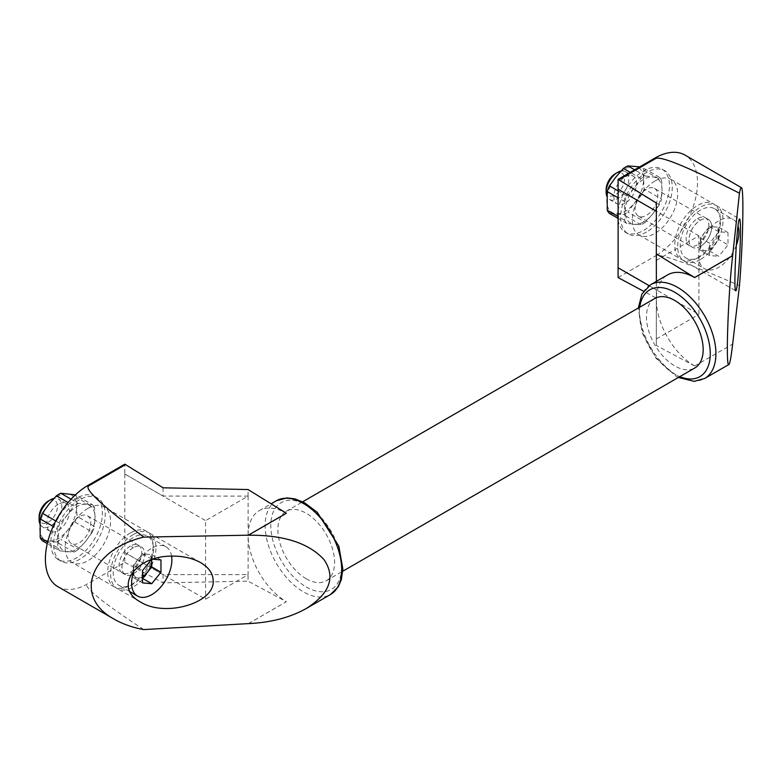 <?xml version="1.0" encoding="UTF-8"?>
<svg xmlns="http://www.w3.org/2000/svg" width="782" height="782" viewBox="0 0 782 782"><rect width="100%" height="100%" fill="white"/><g stroke="black" fill="none" stroke-linecap="round" stroke-linejoin="round"><path stroke-width="0.59" stroke-dasharray="3.91 2.93" d="M151.688 559.589A13.03 7.527 120 0 0 147.143 554.223A13.03 7.527 120 0 0 142.539 555.455A13.03 7.527 120 0 0 137.925 559.541A13.03 7.527 120 0 0 133.321 571.417A13.03 7.527 120 0 0 137.925 577.966A13.03 7.527 120 0 0 142.539 576.735M718.785 239.536L718.785 227.259L714.181 226.839A13.03 7.527 120 0 0 709.577 228.08A13.03 7.527 120 0 0 704.963 232.166L700.359 237.894L700.359 244.033A13.03 7.527 120 0 0 704.963 250.592A13.03 7.527 120 0 0 714.181 245.274A13.03 7.527 120 0 0 718.785 233.398A13.03 7.527 120 0 0 714.181 226.839L709.577 226.428L704.963 232.166A13.03 7.527 -60 0 0 700.359 244.033L700.359 250.181L709.577 251.002L718.785 239.536L728.003 244.864L728.003 232.577L718.785 231.755L709.577 243.212L700.359 237.894M151.747 559.57L151.747 554.634L142.539 553.812L133.321 565.269L142.539 570.586M142.539 553.812L151.747 559.13L151.258 559.746M133.321 565.269L133.321 577.556L142.539 578.377M55.776 520.988L59.901 523.373L67.379 514.908L73.938 505.925L68.112 502.562M56.412 542.014A28.465 16.432 120 0 0 60.82 539.482L67.379 530.489L74.847 522.024A28.465 16.432 120 0 0 77.047 516.355L76.587 506.736A26.06 15.044 120 0 0 67.379 493.628A26.06 15.044 120 0 0 48.943 504.273A26.06 15.044 120 0 0 39.735 528.016A26.06 15.044 120 0 0 48.943 541.124L56.412 542.014L73.938 552.131L59.901 550.88L47.282 543.588M42.384 540.763L48.943 541.124A26.06 15.044 120 0 0 67.379 530.489A26.06 15.044 120 0 0 76.587 506.736L77.047 497.655L94.563 507.762L95.023 517.381L94.563 526.472L77.047 516.355M133.321 577.556L142.539 582.873M709.577 251.002L718.785 256.32L728.003 244.864M700.359 250.181L709.577 255.499L718.785 256.32M709.577 255.499L709.577 243.212M709.577 226.428L718.785 231.755M718.785 227.259L728.003 232.577M47.682 541.955L57.702 547.752L57.702 529.043L53.137 526.413M74.847 522.024L92.364 532.141L85.805 541.124L78.337 549.59L60.82 539.482M71.094 499.199L78.337 503.383L92.364 504.634L75.424 494.85M659.402 204.767L652.843 213.75L645.375 222.215L627.858 212.098L634.417 203.115L641.885 194.65L659.402 204.767A28.465 16.432 -60 0 0 661.601 199.097L644.085 188.98L643.625 179.361A26.06 15.044 -60 0 1 634.417 203.115A26.06 15.044 -60 0 1 615.981 213.75A26.06 15.044 -60 0 1 606.773 200.642A26.06 15.044 -60 0 1 615.981 176.898A26.06 15.044 -60 0 1 634.417 166.253A26.06 15.044 -60 0 1 643.625 179.361L644.085 170.28A28.465 16.432 -60 0 0 641.885 167.143L639.774 166.859M661.601 180.388L662.051 190.006A26.06 15.044 -60 0 1 652.843 213.75A26.06 15.044 -60 0 1 634.417 224.395A26.06 15.044 -60 0 1 625.199 211.287A26.06 15.044 -60 0 1 634.417 187.533A26.06 15.044 -60 0 1 652.843 176.898L659.402 177.26A28.465 16.432 -60 0 1 661.601 180.388L644.085 170.28M645.375 222.215A28.465 16.432 -60 0 1 640.966 224.757L626.939 223.505A28.465 16.432 -60 0 1 624.74 220.368L624.74 201.668A28.465 16.432 -60 0 1 626.939 195.999L634.417 187.533L640.966 178.55A28.465 16.432 -60 0 1 645.375 176.009L652.843 176.898A26.06 15.044 -60 0 1 662.051 190.006L661.601 199.097M659.402 177.26L641.885 167.143M645.375 176.009L634.652 169.811M76.587 498.232A36.49 21.065 120 0 0 52.756 530.382A36.49 21.065 120 0 0 58.347 559.619A36.49 21.065 120 0 0 94.837 538.554A36.49 21.065 120 0 0 94.837 496.423A36.49 21.065 120 0 0 76.587 498.232M67.379 514.908A26.06 15.044 120 0 0 58.161 538.661A26.06 15.044 120 0 0 67.379 551.769A26.06 15.044 120 0 0 85.805 541.124A26.06 15.044 120 0 0 95.023 517.381A26.06 15.044 120 0 0 85.805 504.273A26.06 15.044 120 0 0 67.379 514.908M79.422 499.864A36.49 21.065 120 0 0 55.59 532.014A36.49 21.065 120 0 0 61.182 561.251A36.49 21.065 120 0 0 97.672 540.186A36.49 21.065 120 0 0 97.672 498.056A36.49 21.065 120 0 0 79.422 499.864M58.161 504.282A16.041 9.257 120 0 0 47.682 518.417A16.041 9.257 120 0 0 50.146 531.271A16.041 9.257 120 0 0 66.177 522.014A16.041 9.257 120 0 0 66.177 503.491A16.041 9.257 120 0 0 58.161 504.282M79.422 516.56A16.041 9.257 120 0 0 68.943 530.695A16.041 9.257 120 0 0 71.406 543.549A16.041 9.257 120 0 0 87.447 534.282A16.041 9.257 120 0 0 87.447 515.768A16.041 9.257 120 0 0 79.422 516.56M133.321 547.683A16.041 9.257 120 0 0 122.842 561.808A16.041 9.257 120 0 0 125.306 574.662A16.041 9.257 120 0 0 141.337 565.406A16.041 9.257 120 0 0 141.337 546.882A16.041 9.257 120 0 0 133.321 547.683M133.292 547.664A16.041 9.257 120 0 0 133.282 547.674A16.041 9.257 120 0 0 122.794 561.799A16.041 9.257 120 0 0 125.247 574.662A16.041 9.257 120 0 0 133.282 573.861A16.041 9.257 120 0 0 143.771 559.726A16.041 9.257 120 0 0 141.317 546.872A16.041 9.257 120 0 0 133.292 547.664M130.418 546.022A16.041 9.257 120 0 0 119.929 560.147A16.041 9.257 120 0 0 122.383 573.011A16.041 9.257 120 0 0 130.418 572.209A16.041 9.257 -60 0 0 140.907 558.074A16.041 9.257 -60 0 0 138.453 545.21A16.041 9.257 -60 0 0 130.428 546.012A16.041 9.257 -60 0 0 130.418 546.022L133.282 547.674M130.418 572.209L133.282 573.861M133.321 537.527A28.465 16.432 120 0 0 114.719 562.62A28.465 16.432 120 0 0 119.089 585.425A28.465 16.432 120 0 0 147.554 568.993A28.465 16.432 120 0 0 147.554 536.12A28.465 16.432 120 0 0 133.321 537.527M171.61 556.119A28.465 16.432 120 0 0 165.98 546.755A28.465 16.432 120 0 0 151.747 548.172A28.465 16.432 120 0 0 134.221 570.117M152.813 559.218L151.747 559.13M130.399 532.933A32.072 18.524 120 0 0 109.451 561.193A32.072 18.524 120 0 0 114.368 586.901A32.072 18.524 120 0 0 146.439 568.377A32.072 18.524 120 0 0 146.439 531.34A32.072 18.524 120 0 0 130.399 532.933M87.907 508.398A32.072 18.524 120 0 0 66.949 536.657A32.072 18.524 120 0 0 71.866 562.366A32.072 18.524 120 0 0 103.938 543.842A32.072 18.524 120 0 0 103.938 506.804A32.072 18.524 120 0 0 87.907 508.398M57.858 586.656A60.146 34.721 120 0 0 86.323 584.565L124.817 562.346L124.817 552.561L205.588 599.227L248.119 574.672L248.119 496.101L205.588 520.656L205.588 599.227M248.119 496.101L163.057 496.062L124.817 473.99L124.817 464.166M124.817 473.99L124.788 552.571M694.66 366.005L732.656 344.07M248.461 623.616L286.398 601.71L248.06 581.143L248.06 574.633L163.057 574.633L124.817 552.561M248.334 623.655L286.368 601.7M694.631 365.986L656.323 345.429L656.381 281.364M656.381 260.386L698.913 235.832L698.913 314.403L649.109 285.655M656.381 338.958L698.913 314.403M698.913 235.832L618.083 189.205M124.817 562.346L163.057 582.864L248.06 581.143M143.692 629.578C105.961 604.73 86.841 589.726 86.323 584.565M656.323 345.429L656.323 298.079L643.586 291.246M618.083 277.561L656.577 255.333C665.853 255.44 693.487 265.528 739.469 285.606M654.993 180.984A32.072 18.524 120 0 0 634.046 209.253A32.072 18.524 120 0 0 638.962 234.952A32.072 18.524 120 0 0 654.993 233.368A32.072 18.524 120 0 0 675.951 205.099A32.072 18.524 120 0 0 671.034 179.401A32.072 18.524 120 0 0 654.993 180.984M656.577 255.333A60.146 34.721 120 0 0 694.563 202.264A60.146 34.721 120 0 0 685.042 155.11M694.66 365.966A54.124 31.251 60 0 1 656.381 299.672A54.124 31.251 60 0 1 667.593 274.893M124.788 474L205.588 520.656M656.323 203.007L656.323 260.357M649.08 285.674L656.323 289.848L656.323 338.929M248.402 623.616L286.398 601.681A54.124 31.251 60 0 1 248.119 535.387A54.124 31.251 60 0 1 259.331 510.607A54.124 31.251 60 0 1 286.398 513.285M306.241 578.768A40.097 23.147 -120 0 0 326.29 580.752A40.097 23.147 -120 0 0 326.29 534.448A40.097 23.147 -120 0 0 286.192 511.301A40.097 23.147 -120 0 0 280.044 543.431A40.097 23.147 -120 0 0 306.241 578.768M654.769 298.509A40.097 23.147 -120 0 0 648.62 330.639A40.097 23.147 -120 0 0 674.817 365.966A40.097 23.147 -120 0 0 694.866 367.951M700.359 259.556A32.072 18.524 -60 0 1 684.318 261.149A32.072 18.524 -60 0 1 684.318 224.102A32.072 18.524 -60 0 1 716.4 205.588A32.072 18.524 -60 0 1 721.317 231.286A32.072 18.524 -60 0 1 700.359 259.556M705.511 217.826L708.375 219.478A16.041 9.257 -60 0 1 710.838 232.362A16.041 9.257 -60 0 1 700.359 246.496A16.041 9.257 -60 0 1 692.344 247.288A16.041 9.257 -60 0 1 692.344 228.764A16.041 9.257 -60 0 1 708.375 219.507A16.041 9.257 -60 0 0 700.349 220.28A16.041 9.257 120 0 0 689.851 234.414A16.041 9.257 120 0 0 692.314 247.268A16.041 9.257 120 0 0 700.33 246.477A16.041 9.257 120 0 0 700.349 246.467L697.485 244.815A16.041 9.257 -60 0 1 697.466 244.825A16.041 9.257 -60 0 1 689.45 245.616A16.041 9.257 -60 0 1 686.997 232.753A16.041 9.257 -60 0 1 697.485 218.628A16.041 9.257 -60 0 1 705.511 217.826A16.041 9.257 -60 0 1 707.974 230.68A16.041 9.257 -60 0 1 697.485 244.815M654.485 188.394A16.041 9.257 -60 0 1 656.939 201.248A16.041 9.257 -60 0 1 646.46 215.373A16.041 9.257 -60 0 1 638.444 216.174A16.041 9.257 -60 0 1 638.444 197.65A16.041 9.257 -60 0 1 654.485 188.394L708.375 219.507A16.041 9.257 -60 0 1 710.838 232.332A16.041 9.257 -60 0 1 700.349 246.467M697.495 257.904A32.072 18.524 -60 0 1 681.454 259.487A32.072 18.524 -60 0 1 681.454 222.45A32.072 18.524 -60 0 1 713.536 203.936A32.072 18.524 -60 0 1 718.453 229.634A32.072 18.524 -60 0 1 697.495 257.904M163.057 574.633L163.057 582.864M656.323 289.848L656.323 298.079M163.057 487.792L163.057 496.062M248.06 496.062L248.06 489.542M700.349 220.28L697.485 218.628M133.263 534.585A32.072 18.524 120 0 0 112.315 562.854A32.072 18.524 120 0 0 117.232 588.553A32.072 18.524 120 0 0 149.303 570.029A32.072 18.524 120 0 0 149.303 532.992A32.072 18.524 120 0 0 133.263 534.585M736.263 245.47A28.465 16.432 -60 0 1 718.785 267.278A28.465 16.432 -60 0 1 704.553 268.695A28.465 16.432 -60 0 1 704.553 235.822A28.465 16.432 -60 0 1 733.017 219.38A28.465 16.432 -60 0 1 738.032 226.115M700.359 256.643A28.465 16.432 -60 0 1 686.127 258.05A28.465 16.432 -60 0 1 686.127 225.177A28.465 16.432 -60 0 1 714.592 208.745A28.465 16.432 -60 0 1 718.961 231.56A28.465 16.432 -60 0 1 700.359 256.643M646.46 232.068A36.49 21.065 -60 0 1 628.22 233.877A36.49 21.065 -60 0 1 628.22 191.746A36.49 21.065 -60 0 1 664.71 170.681A36.49 21.065 -60 0 1 670.301 199.918A36.49 21.065 -60 0 1 646.46 232.068M618.112 210.974A36.49 21.065 -60 0 1 635.551 177.015A36.49 21.065 -60 0 1 661.875 169.049A36.49 21.065 -60 0 1 667.466 198.286A36.49 21.065 -60 0 1 643.625 230.436A36.49 21.065 -60 0 1 625.385 232.244A36.49 21.065 -60 0 1 618.112 219.781M625.199 203.095A16.041 9.257 -60 0 1 617.184 203.897A16.041 9.257 -60 0 1 617.184 185.373A16.041 9.257 -60 0 1 633.215 176.116A16.041 9.257 -60 0 1 635.678 188.97A16.041 9.257 -60 0 1 625.199 203.095M620.986 171.072A16.041 9.257 -60 0 1 625.492 171.659A16.041 9.257 -60 0 1 627.956 184.513A16.041 9.257 -60 0 1 617.477 198.638A16.041 9.257 -60 0 1 609.461 199.439A16.041 9.257 -60 0 1 606.871 196.311M615.307 173.712A12.962 7.488 -60 0 1 624.466 179A12.962 7.488 -60 0 1 615.307 194.874A12.962 7.488 -60 0 1 606.138 189.586M39.1 516.961A12.962 7.488 120 0 0 48.269 522.249A12.962 7.488 120 0 0 57.428 506.374A12.962 7.488 120 0 0 48.269 501.086M39.833 523.686A16.041 9.257 120 0 0 42.423 526.814A16.041 9.257 120 0 0 58.464 517.557A16.041 9.257 120 0 0 58.464 499.033A16.041 9.257 120 0 0 53.948 498.447M609.422 213.388L623.449 214.639A28.465 16.432 -60 0 0 627.858 212.098M644.085 188.98A28.465 16.432 -60 0 1 641.885 194.65M640.966 224.757L623.449 214.639M624.74 220.368L617.839 216.389M626.939 223.505L617.946 218.305M78.337 503.383A28.465 16.432 120 0 0 73.938 505.925M94.563 507.762A28.465 16.432 120 0 0 92.364 504.634M92.364 532.141A28.465 16.432 120 0 0 94.563 526.472M73.938 552.131A28.465 16.432 120 0 0 78.337 549.59M59.901 523.373A28.465 16.432 120 0 0 57.702 529.043M57.702 547.752A28.465 16.432 120 0 0 59.901 550.88M77.047 497.655A28.465 16.432 120 0 0 74.847 494.517M640.966 178.55L630.253 172.353M626.939 195.999L618.112 190.896M624.74 201.668L618.112 197.836M151.747 554.634L160.965 559.951M276.339 500.783A54.124 31.251 -120 0 0 268.04 544.164A54.124 31.251 -120 0 0 303.406 591.857A54.124 31.251 -120 0 0 330.473 594.535M306.241 586.95A50.116 28.934 -120 0 0 336.934 543.285A50.116 28.934 -120 0 0 275.547 507.841A50.116 28.934 -120 0 0 306.241 586.95M639.735 307.189A50.116 28.934 -120 0 0 674.817 374.158A50.116 28.934 -120 0 0 679.822 376.641M650.585 284.716A54.124 31.251 -120 0 0 642.286 328.088A54.124 31.251 -120 0 0 677.652 375.79A54.124 31.251 -120 0 0 704.709 378.468M97.672 498.056L94.837 496.423M61.182 561.251L58.347 559.619M138.453 545.21L87.447 515.768M125.306 574.662L71.406 543.549M165.98 546.755L147.554 536.12M129.998 591.72L119.089 585.425M146.439 531.34L103.938 506.804M114.368 586.901L71.866 562.366M259.331 510.607L271.11 503.803M326.29 580.752L342.76 571.241M286.192 511.301L302.663 501.79M678.395 377.462L675.648 375.986L655.912 358.195L642.198 332.995L638.298 308.02M684.318 261.149L735.754 290.845M716.4 205.588L739.674 219.028M638.962 234.952L681.454 259.487M671.034 179.401L713.536 203.936M125.247 574.662L122.383 573.011M200.739 562.688L149.303 532.992M140.506 601.993L117.232 588.553M686.127 258.05L704.553 268.695M714.592 208.745L733.017 219.38M638.444 216.174L689.45 245.616M625.385 232.244L628.22 233.877M661.875 169.049L664.71 170.681M609.461 199.439L617.184 203.897M625.492 171.659L633.215 176.116M66.177 503.491L58.464 499.033M50.146 531.271L42.423 526.814"/><path stroke-width="1.17" d="M142.539 576.735A13.03 7.527 120 0 0 147.143 572.649A13.03 7.527 120 0 0 151.747 560.772A13.03 7.527 120 0 0 151.688 559.589M151.258 559.746L142.539 570.586L142.539 582.873L151.747 583.704L142.539 578.377L151.747 566.921L151.747 559.57M75.424 494.85L60.82 493.266A28.465 16.432 120 0 0 56.412 495.808L48.943 504.273L42.384 513.256L55.776 520.988M56.412 495.808L68.112 502.562M42.384 513.256A28.465 16.432 120 0 0 40.185 518.935L40.185 537.635L47.682 541.955M40.185 537.635A28.465 16.432 120 0 0 42.384 540.763L47.282 543.588M40.185 518.935L53.137 526.413M60.82 493.266L71.094 499.199M639.774 166.859L627.858 165.892L634.652 169.811M134.221 570.117A28.465 16.432 120 0 0 137.515 596.07A28.465 16.432 120 0 0 160.965 586.764A28.465 16.432 120 0 0 171.61 556.119M152.813 559.218L160.965 559.951L160.965 572.238L151.747 583.704M286.368 513.236L248.334 535.191L286.368 513.236L248.06 489.542L163.057 487.792L124.817 464.166L87.926 485.456A60.146 34.721 120 0 0 48.64 538.456A60.146 34.721 120 0 0 57.858 586.656L114.211 619.188C122.666 624.036 132.49 627.496 143.692 629.578L248.461 623.616M678.395 377.462L694.172 381.352L704.709 378.468A54.124 31.251 -120 0 0 704.709 315.967A54.124 31.251 -120 0 0 650.585 284.716L667.593 274.893A54.124 31.251 60 0 1 694.66 277.581L732.656 255.646C728.101 294.345 725.52 368.909 728.883 364.52C729.938 363.63 731.19 356.807 732.656 344.031L739.469 285.606C742.959 244.111 744.073 187.416 741.385 187.641C740.837 187.357 740.192 189.215 739.459 193.203L732.656 255.606L694.631 277.532L732.656 255.577M656.381 281.364L656.323 253.837L694.631 277.532M649.109 285.655L618.083 267.776L618.083 277.561L643.586 291.246M618.112 189.215L618.112 267.757M87.926 485.456L88.669 485.886L125.55 464.586M88.669 485.886C84.036 488.897 102.413 505.964 143.81 537.107C90.067 549.599 72.921 597.135 114.211 619.188M248.334 535.191L143.81 537.107M739.459 193.203C688.815 167.416 660.898 155.853 655.707 158.511L618.816 179.801L656.323 203.007L656.323 253.837M741.385 187.641L685.042 155.11A60.146 34.721 120 0 0 654.964 158.081L618.083 179.381L618.083 189.205L656.323 211.277M618.816 179.801L618.083 179.381M618.083 267.776L649.08 285.674M248.402 535.191L286.398 513.256M248.402 623.645L248.402 623.616C270.855 622.58 290.161 617.536 306.3 608.494C329.887 593.45 335.801 577.175 324.041 559.668C308.841 543.05 283.622 534.908 248.402 535.22M342.76 571.241L694.866 367.951A40.097 23.147 -120 0 0 694.866 321.656A40.097 23.147 -120 0 0 654.769 298.509L302.663 501.79M213.212 580.743C213.027 573.568 208.862 567.546 200.739 562.688C192.343 558.006 182.304 555.826 170.623 556.149C134.191 556.501 113.566 587.888 140.506 601.993C165.09 617.633 214.884 603.078 213.212 580.743M740.486 230.348C740.476 223.271 740.202 219.498 739.674 219.028C737.25 215.842 733.145 291.119 735.754 290.845C736.302 290.992 736.957 287.756 737.719 281.129C739.401 264.639 740.319 247.708 740.486 230.348M738.032 226.115A28.465 16.432 -60 0 1 736.263 245.47M618.112 219.781A36.49 21.065 -60 0 1 618.112 210.974M606.871 196.311A16.041 9.257 -60 0 1 606.138 192.098A16.041 9.257 -60 0 1 617.477 172.451A16.041 9.257 -60 0 1 620.986 171.072M606.138 192.098L606.138 189.586A12.962 7.488 -60 0 1 615.307 173.712L617.477 172.451M53.948 498.447A16.041 9.257 120 0 0 50.439 499.825L48.269 501.086A12.962 7.488 120 0 0 39.1 516.961L39.1 519.473A16.041 9.257 120 0 0 39.833 523.686M48.269 501.086L50.439 499.825A16.041 9.257 120 0 0 39.1 519.473M618.112 197.836L607.223 191.551L607.223 210.26A28.465 16.432 -60 0 0 609.422 213.388L617.946 218.305M617.839 216.389L607.223 210.26M630.253 172.353L623.449 168.433A28.465 16.432 -60 0 1 627.858 165.892M618.112 190.896L609.422 185.881A28.465 16.432 -60 0 0 607.223 191.551M623.449 168.433L615.981 176.898L609.422 185.881M151.747 566.921L160.965 572.238M655.707 158.511L654.964 158.081M306.3 608.494L330.473 594.535A54.124 31.251 -120 0 0 330.473 532.034A54.124 31.251 -120 0 0 276.339 500.783L271.11 503.803M679.822 376.641A50.116 28.934 -120 0 0 710.212 351.734A50.116 28.934 -120 0 0 676.489 293.318A50.116 28.934 -120 0 0 639.735 307.189M137.515 596.07L129.998 591.72M330.473 594.535L338.235 586.842L341.363 579.599L342.848 569.003L338.86 546.256L317.16 512.19L304.403 502.699L294.814 498.848L286.906 497.909L276.339 500.783M650.585 284.716L641.895 294.061L638.298 308.02M704.709 378.468L728.883 364.52"/></g></svg>

